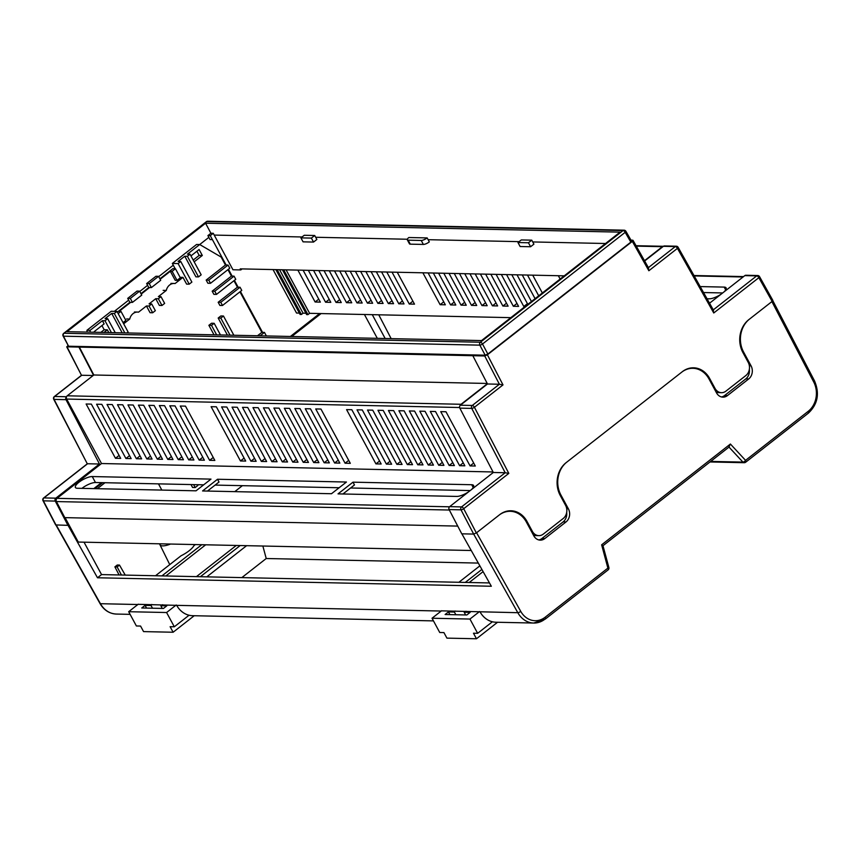 <?xml version="1.0" encoding="UTF-8"?>
<svg xmlns="http://www.w3.org/2000/svg" width="860" height="860" viewBox="0 0 860 860"><rect width="100%" height="100%" fill="white"/><g stroke="black" fill="none" stroke-linecap="round" stroke-linejoin="round"><path stroke-width="1.29" d="M648.182 267.782L648.859 270.739L632.326 241.38L487.394 354.815L503.003 384.904L474.419 407.274L508.808 473.398L463.701 508.712L476.343 532.931L499.703 514.645A23.693 19.758 -88.8 0 1 510.926 510.765A23.693 19.758 -88.8 0 1 527.019 521.461L532.372 531.362A9.482 7.901 91.2 0 0 538.812 535.64L535.941 535.576A9.482 7.901 -88.8 0 1 533.383 535.006M513.119 511.614A23.693 19.758 91.2 0 0 509.486 510.797M538.812 535.64A9.482 7.901 91.2 0 0 543.305 534.092L563.236 518.483A9.482 7.901 91.2 0 0 565.59 505.368L560.236 495.457A23.693 19.758 -88.8 0 1 566.127 462.648L682.346 371.681A23.693 19.758 -88.8 0 1 693.568 367.8A23.693 19.758 -88.8 0 1 709.661 378.497L715.025 388.397A9.482 7.901 91.2 0 0 721.465 392.676L718.584 392.612A9.482 7.901 -88.8 0 1 716.079 392.063M695.557 368.575A23.693 19.758 91.2 0 0 692.128 367.833M476.343 532.931L473.666 534.082L461.014 509.829L449.113 509.571A2.128 1.774 -88.8 0 1 449.662 506.647L493.307 472.484L459.831 408.135A2.128 1.774 -88.8 0 1 460.379 405.21L487.491 383.99L499.391 384.248L484.728 355.965L487.394 354.815M449.113 509.571L461.766 533.823L473.666 534.082L517.806 612.696L441.459 610.847M303.107 270.223L320.35 302.118L315.115 302L297.872 270.104M313.567 270.449L330.81 302.344L325.575 302.225L308.332 270.33M324.026 270.674L341.269 302.569L336.045 302.451L318.791 270.556M334.486 270.9L351.729 302.795L346.505 302.677L329.251 270.782M344.946 271.115L362.189 303.021L356.964 302.903L339.711 271.007M355.406 271.341L372.649 303.247L367.424 303.129L350.171 271.233M365.865 271.567L383.108 303.462L377.884 303.354L360.63 271.459M376.325 271.792L393.568 303.688L388.344 303.58L371.101 271.685M386.785 272.018L404.028 303.913L398.803 303.806L381.56 271.911M397.245 272.244L414.498 304.139L409.263 304.031L392.02 272.136M428.108 272.91L445.351 304.805L440.127 304.698L422.873 272.792M438.568 273.136L455.811 305.031L450.586 304.924L433.332 273.018M449.027 273.362L466.27 305.257L461.046 305.139L443.792 273.243M459.487 273.587L476.73 305.483L471.506 305.364L454.252 273.469M469.947 273.813L487.19 305.708L481.965 305.59L464.722 273.695M490.866 274.265L508.11 306.16L502.885 306.042L485.642 274.147M501.326 274.49L518.58 306.386L513.345 306.267L496.102 274.372M511.786 274.705L527.814 304.354M525.052 306.525L523.804 306.493L506.562 274.598M480.407 274.039L497.65 305.934L492.425 305.816L475.182 273.921M522.246 274.931L535.081 298.667M531.448 301.516L517.021 274.824M538.715 295.829L527.481 275.05M532.706 275.157L542.348 292.981M560.139 279.048L558.333 275.716M279.565 269.717L303.064 313.18L305.902 313.233M286.1 269.857L309.611 313.319L510.829 317.652M530.588 246.745L528.448 242.767L517.978 242.541L520.128 246.519L530.588 246.745L533.909 244.143L532.727 241.939L605.558 243.509M428.119 239.693L427.162 237.919L408.855 237.521A4.741 1.473 -28.4 0 0 407.296 239.832A4.741 1.473 -28.4 0 0 408.145 240.176L410.295 244.154L423.367 244.433A4.741 1.473 151.6 0 0 429.312 241.886L428.119 239.693L519.128 241.649M407.317 239.241L315.663 237.263L316.856 239.467L313.535 242.069L303.075 241.843L300.925 237.876L304.246 235.275L314.706 235.5L315.663 237.263M302.075 236.973L214.204 235.081L232.952 269.76L240.8 269.933L240.22 268.868L564.246 275.845M68.585 346.225L485.18 355.191L479.848 345.15L63.479 336.185L68.585 346.225L63.092 336.013A2.128 0.677 -27 0 0 63.479 336.185A2.128 1.774 91.2 0 1 64.027 333.261L480.396 342.226L623.081 230.544L206.712 221.579L64.027 333.261A2.128 0.968 -128.1 0 0 63.672 333.368L206.357 221.686A2.128 0.968 -128.1 0 0 206.174 221.998M631.143 240.94L630.821 242.133L625.198 232.318L482.514 344L487.846 354.04L630.821 242.133M487.846 354.04L485.18 355.191M632.326 241.38L633.014 240.338L648.687 268.148M630.982 240.144L632.637 240.187M67.876 345.419L67.091 346.978L81.496 375.325M93.17 375.508L81.754 375.261L54.642 396.481A2.128 0.968 -128.1 0 0 54.298 396.589L81.496 375.293L66.704 346.816L484.728 355.965M205.572 223.224L620.071 232.135L481.535 340.582L67.026 331.659L205.572 223.224L210.904 233.253M213.269 233.297L210.915 233.243L207.905 235.597L210.259 235.651L213.269 233.297L214.204 235.081M703.534 292.54L722.669 292.948M283.714 269.803L307.944 314.62L309.611 313.319M307.944 314.62L306.633 314.588L282.402 269.771M277.178 269.664L301.409 314.481L303.064 313.18M301.409 314.481L300.097 314.448L275.866 269.631M299.366 313.094L296.528 313.04L273.028 269.567M487.491 383.99L472.828 355.707M644.495 260.709L662.404 246.68A2.354 1.967 -88.8 0 1 663.404 246.304A2.128 1.774 -88.8 0 1 664.414 245.949L676.315 246.207A2.128 1.774 91.2 0 0 675.304 246.562L663.404 246.304L644.645 260.978M709.543 303.225L744.814 275.619A2.128 1.774 -88.8 0 1 745.824 275.264L757.725 275.522A2.128 1.774 91.2 0 0 756.714 275.877L744.814 275.619M493.307 472.484L505.196 472.742L471.731 408.392L459.831 408.135M772.452 300.204L772.14 301.398L758.853 277.683L713.746 312.986L713.069 310.03M721.465 392.676A9.482 7.901 91.2 0 0 725.947 391.128L745.878 375.53A9.482 7.901 91.2 0 0 748.232 362.404L742.879 352.492A23.693 19.758 -88.8 0 1 748.77 319.683L772.14 301.398M81.947 488.362A10.664 3.322 151.6 0 1 95.471 482.514L203.669 484.836M215.118 485.083L339.13 487.749M350.579 487.996L470.194 490.576M723.787 292.077A10.664 3.322 -28.4 0 0 726.087 287.885A10.664 3.322 -28.4 0 0 724.184 287.1L700.191 286.584M707.028 298.753L709.242 298.807A10.664 3.322 -28.4 0 0 721.239 294.077M503.003 384.904L499.391 384.248L472.28 405.469A2.128 1.774 91.2 0 0 471.731 408.392A2.128 0.645 152.5 0 0 474.419 407.274A2.128 0.968 -128.1 0 0 472.28 405.469L460.379 405.21A2.354 1.967 -88.8 0 1 461.078 404.275L487.351 383.71M86.118 403.996L115.466 458.283L120.701 458.391L91.353 404.114L86.118 403.996M125.925 458.498L131.161 458.616L101.813 404.34L96.578 404.221L125.925 458.498L129.559 455.66M136.385 458.724L141.62 458.842L112.273 404.565L107.038 404.447L136.385 458.724L140.019 455.886M146.845 458.95L152.08 459.068L122.733 404.791L117.497 404.673L146.845 458.95L150.478 456.112M157.305 459.175L162.54 459.294L133.192 405.017L127.957 404.899L157.305 459.175L160.938 456.337M167.775 459.401L173 459.519L143.652 405.232L138.417 405.125L167.775 459.401L171.398 456.563M178.235 459.627L183.459 459.745L154.112 405.458L148.877 405.35L178.235 459.627L181.858 456.789M188.695 459.853L193.919 459.971L164.572 405.683L159.347 405.576L188.695 459.853L192.328 457.015M199.154 460.079L204.379 460.197L175.031 405.909L169.807 405.802L199.154 460.079L202.788 457.24M209.614 460.304L214.839 460.423L185.491 406.135L180.267 406.027L209.614 460.304L213.248 457.466M240.467 460.971L245.702 461.078L216.354 406.801L211.119 406.694L240.467 460.971L244.1 458.122M250.926 461.196L256.162 461.304L226.814 407.027L221.579 406.909L250.926 461.196L254.56 458.348M261.386 461.422L266.622 461.53L237.274 407.253L232.039 407.135L261.386 461.422L265.02 458.573M271.857 461.648L277.081 461.755L247.734 407.479L242.499 407.361L271.857 461.648L275.479 458.799M282.317 461.874L287.541 461.981L258.193 407.704L252.958 407.586L282.317 461.874L285.939 459.025M279.113 408.156L273.888 408.038L303.236 462.315L308.46 462.433L279.113 408.156M289.573 408.382L284.348 408.263L313.696 462.54L318.92 462.659L289.573 408.382M300.033 408.608L294.808 408.489L324.156 462.766L329.38 462.884L300.033 408.608M292.776 462.099L298.001 462.207L268.653 407.93L263.429 407.812L292.776 462.099L296.41 459.251M310.492 408.822L305.268 408.715L334.615 462.992L339.84 463.11L310.492 408.822M315.727 408.941L345.075 463.217L350.31 463.336L320.952 409.048L315.727 408.941M346.58 409.607L375.938 463.884L381.163 463.991L351.815 409.715L346.58 409.607M357.04 409.833L386.398 464.11L391.623 464.217L362.275 409.94L357.04 409.833M367.51 410.059L396.858 464.335L402.082 464.443L372.735 410.166L367.51 410.059M377.97 410.285L407.317 464.561L412.542 464.669L383.194 410.392L377.97 410.285M388.43 410.5L417.777 464.787L423.002 464.894L393.654 410.618L388.43 410.5M398.889 410.725L428.237 465.013L433.462 465.12L404.114 410.844L398.889 410.725M409.349 410.951L438.697 465.238L443.932 465.346L414.574 411.069L409.349 410.951M419.809 411.177L449.156 465.464L454.392 465.572L425.034 411.295L419.809 411.177M430.269 411.402L459.616 465.69L464.851 465.798L435.504 411.521L430.269 411.402M445.964 411.746L440.728 411.628L470.076 465.905L475.311 466.023L445.964 411.746M457.735 526.094L64.812 517.634L56.427 501.573A2.354 1.967 -88.8 0 1 57.029 498.348L101.512 463.529L66.65 399.062A2.354 1.967 -88.8 0 1 67.241 395.804L93.826 374.992L79.303 346.978M101.512 463.529L493.027 471.957M346.44 482.03L217.516 479.256L202.573 490.952L331.498 493.726L346.44 482.03M210.979 479.117L92.256 476.558A10.664 3.322 -28.4 0 0 80.926 480.837A10.664 3.322 -28.4 0 0 75.4 487.48A10.664 3.322 -28.4 0 0 77.303 488.265L196.037 490.813L210.979 479.117M468.754 491.705A10.664 3.322 -28.4 0 1 456.757 496.424L338.034 493.877L352.976 482.17L471.71 484.728A10.664 3.322 -28.4 0 1 473.613 485.502A10.664 3.322 -28.4 0 1 471.301 489.706M471.248 550.508L78.271 542.058L65.081 517.645M93.826 374.992L487.212 383.452M423.367 244.433L421.228 240.456L408.145 240.176M421.228 240.456A4.741 1.473 -28.4 0 0 427.162 237.919M410.295 244.154A4.741 1.473 151.6 0 1 409.446 243.81L407.296 239.832M532.727 241.939L531.76 240.166L521.3 239.94L517.978 242.541M528.448 242.767L531.76 240.166M117.358 312.115L129.849 302.333L128.667 300.14L114.358 311.341M226.126 265.009L212.399 239.618L210.044 239.564L208.862 237.371L187.426 254.151L190.038 254.205L187.383 256.291L198.52 276.888L195.908 276.834L184.771 256.226L178.127 261.429L180.74 261.483L178.084 263.568L189.221 284.165L186.609 284.112L182.965 277.382L175.075 283.553A9.482 7.901 -88.8 0 0 174.096 283.467A9.482 7.901 -88.8 0 0 169.603 285.015A9.482 7.901 -88.8 0 0 166.281 290.433L158.391 296.614L161.003 296.668L158.347 298.753L155.725 298.7L149.092 303.892L151.704 303.956L149.049 306.031L146.426 305.977L138.535 312.159A9.482 7.901 -88.8 0 0 137.557 312.062A9.482 7.901 -88.8 0 0 133.074 313.61A9.482 7.901 -88.8 0 0 129.742 319.038L123.668 323.79M173.29 265.213L158.713 276.63M159.895 278.812L172.838 268.685L175.451 268.739L180.331 277.78L177.031 280.36L175.203 280.317L170.323 271.287L172.15 271.33L175.451 268.739M461.874 533.823L491.329 586.251L97.492 577.769L68.004 525.288L68.854 524.621L67.929 525.342L55.653 524.933L43 500.681A2.128 0.645 152.4 0 0 43.376 500.842L56.04 525.084M242.101 268.911L240.8 269.933M140.965 293.636L148.78 287.519L147.597 285.327L139.782 291.443M93.514 375.239L78.991 347.225M66.542 396.739A2.128 1.774 91.2 0 0 65.994 399.663L54.094 399.406L87.301 463.819L53.718 399.255A2.128 0.645 152.5 0 0 54.094 399.406A2.128 1.774 -88.8 0 1 54.642 396.481L66.542 396.739M99.47 464.013L87.569 463.755L43.924 497.918L55.825 498.166L99.47 464.013L65.994 399.663M55.825 498.166A2.128 1.774 91.2 0 0 55.276 501.09L43.376 500.842A2.128 1.774 -88.8 0 1 43.924 497.918A2.128 0.968 -128.1 0 0 43.581 498.015L87.311 463.787M67.929 525.342L55.276 501.09M319.662 313.535L290.368 336.475M212.399 239.618L210.259 235.651M208.862 237.371L207.905 235.597M262.547 332.368L240.424 291.454M238.123 287.197L234.425 280.36M232.125 276.103L228.427 269.266M101.469 482.643L93.826 488.62M177.031 280.36L172.15 271.33M160.132 279.263L170.323 271.287M128.667 300.14L127.71 298.377L137.009 291.088L139.621 291.153L141.76 295.109L132.462 302.387L129.849 302.333M132.462 302.387L130.322 298.431L127.71 298.377M130.322 298.431L139.621 291.153M147.597 285.327L146.641 283.553L155.94 276.275L158.552 276.329L160.691 280.296L151.392 287.573L148.78 287.519M151.392 287.573L149.253 283.606L146.641 283.553M149.253 283.606L158.552 276.329M118.153 313.588L120.97 311.385L119.142 311.341L130.634 302.354M120.97 311.385L125.861 320.414L123.034 322.629M141.201 294.077L149.565 287.53M300.925 237.876L311.385 238.091L314.706 235.5M311.385 238.091L313.535 242.069M508.808 473.398L505.196 472.742L461.562 506.906L449.662 506.647M470.076 465.905L473.709 463.067M459.616 465.69L463.25 462.841M449.156 465.464L452.79 462.615M438.697 465.238L442.33 462.39M428.237 465.013L431.87 462.164M417.777 464.787L421.411 461.938M407.317 464.561L410.951 461.712M396.858 464.335L400.491 461.487M386.398 464.11L390.031 461.261M375.938 463.884L379.561 461.046M345.075 463.217L348.708 460.379M334.615 462.992L338.249 460.154M492.425 305.816L496.059 302.978M324.156 462.766L327.789 459.928M523.804 306.493L527.438 303.655M313.696 462.54L317.329 459.702M513.345 306.267L516.978 303.429M303.236 462.315L306.869 459.476M502.885 306.042L506.518 303.204M481.965 305.59L485.599 302.752M471.506 305.364L475.139 302.526M461.046 305.139L464.679 302.301M450.586 304.924L454.209 302.075M440.127 304.698L443.749 301.849M409.263 304.031L412.897 301.183M398.803 303.806L402.437 300.957M388.344 303.58L391.977 300.731M377.884 303.354L381.517 300.516M367.424 303.129L371.058 300.29M356.964 302.903L360.598 300.065M346.505 302.677L350.127 299.839M336.045 302.451L339.668 299.613M325.575 302.225L329.208 299.387M115.466 458.283L119.099 455.435M315.115 302L318.748 299.162M207.475 491.06L219.02 482.03L217.516 479.256M342.946 493.973L354.481 484.943L352.976 482.17M159.767 543.81A15.211 4.73 -28.4 0 0 159.928 544.713A15.211 4.73 -28.4 0 0 162.669 545.874A15.211 4.73 -28.4 0 0 170.549 544.036M195.349 544.573L193.908 545.702A15.759 4.902 151.6 0 1 181.019 555.796L155.52 575.749M478.31 563.085L266.224 558.516L241.832 577.608M236.285 545.455L196.446 576.63M200.369 576.716L240.198 545.541M201.756 544.713L161.927 575.888M165.851 575.974L205.68 544.799M481.879 569.428L465.281 582.424M469.205 582.5L483.105 571.62M206.776 576.856L246.605 545.681M479.869 565.848L458.875 582.284M433.462 620.888L192.575 615.696A23.693 19.758 -88.8 0 1 176.666 605.354L441.212 611.041M378.755 314.803L391.149 338.636M506.626 511.238A23.693 19.758 -88.8 0 1 507.368 511.238L510.238 511.302A23.693 19.758 -88.8 0 1 526.341 521.988L533.834 535.855A9.482 7.901 91.2 0 0 540.274 540.134A9.482 7.901 91.2 0 0 544.767 538.586L566.02 521.945A9.482 7.901 91.2 0 0 568.385 508.819L560.881 494.952A23.693 19.758 -88.8 0 1 566.783 462.142L681.7 372.187A23.693 19.758 -88.8 0 1 692.923 368.306A23.693 19.758 -88.8 0 1 709.016 379.002L716.52 392.869A9.482 7.901 91.2 0 0 722.948 397.148A9.482 7.901 91.2 0 0 727.442 395.589L748.695 378.959A9.482 7.901 91.2 0 0 751.059 365.833L743.556 351.966A23.693 19.758 -88.8 0 1 749.458 319.157L771.893 301.591L813.743 382.055A21.328 17.78 91.2 0 1 808.271 411.263L745.555 460.358A2.365 0.989 137.1 0 1 742.922 462.099L728.99 447.092M538.844 539.94A9.482 7.901 91.2 0 0 541.886 538.521L563.149 521.88A9.482 7.901 91.2 0 0 566.675 512.474M94.976 488.641L102.619 482.664M104.974 482.718L97.331 488.695M119.099 574.975L114.885 566.869L117.121 566.912L119.486 565.063L117.25 565.02L114.885 566.869M602.666 545.777L601.634 544.821L607.891 568.116L545.175 617.211A21.328 17.78 91.2 0 1 520.751 611.385L476.58 532.748L499.026 515.183A23.693 19.758 -88.8 0 1 510.238 511.302M138.105 604.322L176.666 605.354M321.07 313.567L291.766 336.496M84.022 542.176L101.555 574.587L489.469 582.94M377.314 338.346L364.425 314.502M385.162 338.507L372.272 314.663M101.555 574.587L97.492 577.769M721.518 396.954A9.482 7.901 91.2 0 0 724.561 395.535L745.824 378.894A9.482 7.901 91.2 0 0 749.339 369.392M689.387 368.252A23.693 19.758 -88.8 0 1 690.042 368.252L692.923 368.306M262.859 546.025L266.224 558.516M544.939 619.157A23.693 19.758 -88.8 0 1 533.716 623.038L495.93 622.231A23.693 19.758 -88.8 0 1 480.02 611.879M125.237 575.103L119.486 565.063M121.432 575.017L117.121 566.912M545.175 617.211A2.365 1.086 51.9 0 1 545.326 619.049L608.041 569.954A2.365 1.086 51.9 0 0 607.891 568.116L608.869 567.471L602.978 545.724M601.634 544.821L730.398 444.029L728.882 446.985M466.034 611.245A10.664 3.322 151.6 0 1 464.185 612.245L465.647 614.954M441.631 610.718L432.032 618.232L469.947 619.049L479.558 611.535M464.185 612.245L470.14 612.374L466.819 614.975L445.114 614.513L448.436 611.912L454.402 612.041A10.664 3.322 151.6 0 1 455.155 611.009M469.947 619.049L477.655 633.315L492.404 621.769M497.564 622.264L476.472 638.765L446.921 638.131L443.921 632.584L439.739 632.498L432.032 618.232M476.472 638.765L473.473 633.218L477.655 633.315M455.864 614.739L454.402 612.041M448.436 611.912L449.898 614.61M162.68 604.709A10.664 3.322 151.6 0 1 160.831 605.72L162.293 608.418M138.277 604.182L128.678 611.707L166.593 612.524L176.203 604.999M160.831 605.72L166.786 605.849L163.464 608.45L141.76 607.977L145.082 605.375L151.048 605.505A10.664 3.322 151.6 0 1 151.801 604.483M166.593 612.524L174.311 626.789L189.049 615.244M194.209 615.738L173.118 632.24L143.566 631.605L140.567 626.058L136.385 625.972L128.678 611.707M173.118 632.24L170.119 626.693L174.311 626.789M152.51 608.213L151.048 605.505M145.082 605.375L146.544 608.084M108.811 332.562L107.328 329.821L104.189 329.745L100.813 332.39M104.189 329.745L101.931 325.585M196.918 251.227L199.176 255.399L193.21 260.064M210.496 283.305L229.76 268.223L228.05 265.052L208.786 280.134L210.496 283.305L207.883 283.252L206.174 280.081L225.438 264.998L221.127 257.043L199.713 244.53L196.575 244.466L172.333 263.44L175.193 268.739M126.893 332.949L128.108 332.003L116.971 311.406L111.219 311.277L86.968 330.262L87.021 332.089M94.46 332.25L94.148 331.67L104.114 323.876L102.394 320.705L90.106 330.326L86.968 330.262M107.328 329.821L103.953 332.454M190.952 255.904L199.101 249.518L202.315 255.463L194.166 261.838M199.176 255.399L202.315 255.463M126.614 318.963L129.742 319.038M163.142 290.368L166.281 290.433M180.084 277.318L182.965 277.382M172.333 263.44L178.084 263.568M184.771 256.226L187.383 256.291M221.127 257.043L222.503 258.312M212.173 291.175L214.785 291.228L216.494 294.399L213.882 294.346L212.173 291.175L231.437 276.092L227.943 269.642M218.171 302.269L220.783 302.322L222.493 305.493L219.88 305.44L218.171 302.269L237.435 287.186L233.941 280.736M257.495 335.765L261.849 332.358L239.94 291.83M234.758 491.651L242.391 485.674M158.476 483.868L161.83 490.082M90.16 332.164L90.106 330.326M102.394 320.705L105.006 320.758L111.424 332.616M115.251 332.702L107.672 318.684L105.006 320.758M107.672 318.684L105.049 318.63L111.692 313.427L114.316 313.481L124.818 332.906M116.971 311.406L114.316 313.481M193.607 484.621L195.198 487.566L192.586 487.502L190.995 484.567M227.416 335.12L218.182 318.039L220.848 315.953L223.46 316.018L233.866 335.25M214.032 334.83L208.883 325.317L211.538 323.242L214.161 323.296L220.472 334.97M158.347 298.753L161.981 305.483L159.369 305.429L155.725 298.7M149.049 306.031L152.682 312.771L150.07 312.707L146.426 305.977M122.195 332.852L111.692 313.427M151.704 303.956L155.348 310.686L152.682 312.771M161.003 296.668L164.647 303.408L161.981 305.483M189.221 284.165L191.877 282.091L180.74 261.483M225.438 264.998L228.05 265.052M216.494 294.399L235.758 279.317L234.049 276.146L231.437 276.092M222.493 305.493L241.757 290.411L240.048 287.24L237.435 287.186M265.719 335.938L266.181 335.583L264.471 332.411L261.849 332.358M195.198 487.566L197.854 485.481L197.434 484.707M223.46 316.018L220.805 318.092L218.182 318.039M230.039 335.174L220.805 318.092M214.161 323.296L211.506 325.37L208.883 325.317M216.645 334.884L211.506 325.37M198.52 276.888L201.175 274.813L190.038 254.205M208.786 280.134L206.174 280.081M214.785 291.228L234.049 276.146M220.783 302.322L240.048 287.24M260.107 335.819L264.471 332.411M648.386 267.621L675.304 246.562A2.128 0.968 -128.1 0 1 677.443 248.368L648.859 270.739M713.273 309.869L756.714 275.877A2.128 0.968 -128.1 0 1 758.853 277.683A2.128 0.677 -29.2 0 0 759.541 276.619L772.828 300.355M714.09 388.376L715.025 388.397M709.661 378.497L708.726 378.475M531.394 531.34L532.372 531.362M527.019 521.461L526.03 521.439M713.746 312.986L677.443 248.368A2.128 0.677 -29.3 0 0 678.121 247.293L713.574 310.395M694.213 275.931L743.062 276.985M636.282 246.121L662.404 246.68M66.65 399.062L459.616 407.522M57.029 498.348L449.5 506.798M56.427 501.573L449.361 510.034M67.241 395.804L461.078 404.275M207.722 221.235A2.128 2.128 0 0 0 206.357 221.686A2.128 0.968 -128.1 0 1 206.712 221.579A2.128 1.774 -88.8 0 1 207.722 221.235L624.091 230.19A2.128 1.774 91.2 0 0 623.081 230.544A2.128 0.968 -128.1 0 1 625.198 232.318A2.128 0.645 -29.8 0 0 625.886 231.265L631.519 241.09M482.514 344A2.128 0.968 -128.1 0 0 480.396 342.226A2.128 1.774 -88.8 0 0 479.848 345.15A2.128 0.613 -28 0 0 482.514 344M463.701 508.712A2.128 0.968 -128.1 0 0 461.562 506.906A2.128 1.774 -88.8 0 0 461.014 509.829A2.128 0.645 -27.6 0 0 463.701 508.712M725.7 289.906L724.184 287.1M95.471 482.514L92.256 476.558M473.215 487.523L471.71 484.728M56.266 525.094L100.437 603.709L137.858 604.515M55.932 525.084L100.007 603.537A2.365 0.752 150.7 0 0 100.437 603.709A23.693 19.758 91.2 0 0 116.337 614.062L130.107 614.352M710.693 461.411L742.922 462.099A2.365 1.978 91.2 0 0 744.201 462.702L709.984 461.96M730.398 444.029L745.555 460.358A2.365 1.086 51.9 0 1 745.706 462.196L808.432 413.101A2.365 1.086 -128.1 0 0 808.271 411.263M742.588 351.944L743.556 351.966M724.561 395.535L727.442 395.589M745.824 378.894L748.695 378.959M749.361 365.79L751.059 365.833M559.957 494.93L560.881 494.952M566.718 508.787L568.385 508.819M563.149 521.88L566.02 521.945M541.886 538.521L544.767 538.586M545.326 619.049L533.716 623.038A23.693 19.758 -88.8 0 1 517.806 612.696A2.365 0.752 150.7 0 0 520.751 611.385M772.807 300.677L814.538 380.926A2.365 0.72 152.5 0 1 813.743 382.055M808.034 413.219A2.365 1.086 -128.1 0 0 808.432 413.101C817.774 404.221 819.806 393.493 814.538 380.926M693.977 275.522L743.577 276.587M636.045 245.713L663.404 246.293M54.298 396.589A2.128 2.128 0 0 0 53.718 399.255M43.581 498.015A2.128 2.128 0 0 0 43 500.681M625.886 231.265A2.128 2.128 0 0 0 624.091 230.19M63.672 333.368A2.128 2.128 0 0 0 63.092 336.013M759.541 276.619A2.128 2.128 0 0 0 757.725 275.522M678.121 247.293A2.128 2.128 0 0 0 676.315 246.207M159.928 544.713L169.753 564.611M100.007 603.537C103.931 610.17 109.381 613.674 116.337 614.062M608.041 569.954A2.365 2.365 0 0 0 608.869 567.471M729.355 446.802L603.021 545.692M744.201 462.702A2.365 2.365 0 0 0 745.706 462.196M134.418 311.997L137.557 312.062M170.957 283.392L174.096 283.467"/></g></svg>
